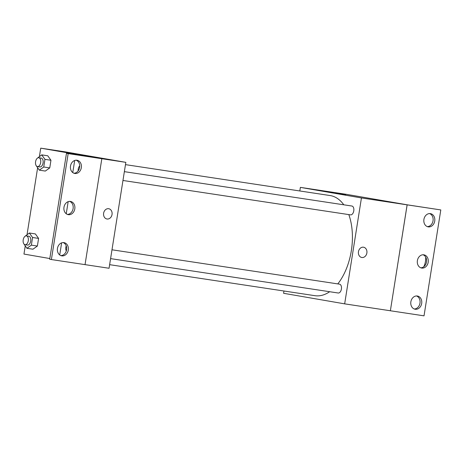 <?xml version="1.0" encoding="UTF-8"?>
<svg xmlns="http://www.w3.org/2000/svg" width="464" height="464" viewBox="0 0 464 464"><rect width="100%" height="100%" fill="white"/><g stroke="black" fill="none" stroke-linecap="round" stroke-linejoin="round"><path stroke-width="0.7" d="M423.789 266.73A11.913 6.885 -81.4 0 0 425.685 257.079M299.808 190.971L300.376 187.375L346.051 194.277L407.85 204.92L440.8 209.931L407.114 204.844L390.369 310.764L407.143 204.85M440.8 209.931L424.026 315.845L390.369 310.764M300.376 187.375L361.439 197.942L344.665 303.856L390.34 310.758M344.665 303.856L283.603 293.294L283.962 291.009M338.157 292.999A4.466 2.581 -81.4 0 0 338.186 293.004A4.466 2.581 -81.4 0 0 341.411 288.973A4.466 2.581 -81.4 0 0 339.526 284.165L111.986 249.794M350.535 214.855A4.466 2.581 -81.4 0 0 350.564 214.861A4.466 2.581 -81.4 0 0 353.783 210.83A4.466 2.581 -81.4 0 0 351.898 206.028L124.364 171.651M343.801 204.804A50.64 29.261 -81.4 0 0 330.438 195.605A50.64 29.261 -81.4 0 0 330.084 195.547L125.477 164.633M109.632 264.671L314.952 295.69A50.64 29.261 -81.4 0 0 329.666 291.717M337.792 283.904A50.64 29.261 -81.4 0 0 348.812 214.6M358.457 251.72A5.214 4.257 -80.2 0 1 363.556 247.213A5.214 4.257 -80.2 0 1 366.862 253.077A5.214 4.257 -80.2 0 1 361.775 257.491A5.214 4.257 -80.2 0 1 358.457 251.72M361.439 197.942L407.114 204.844M345.668 194.932L335.373 193.297M361.775 257.491A5.214 4.257 99.8 0 0 366.856 253.077A5.214 4.257 99.8 0 0 363.556 247.213M417.322 296.009A6.705 5.469 99.8 0 0 410.872 301.751A6.705 5.469 99.8 0 0 415.129 309.233A6.705 5.469 99.8 0 0 421.66 303.56A6.705 5.469 99.8 0 0 417.414 296.02A6.705 5.469 99.8 0 0 417.322 296.009M430.366 213.631A6.705 5.469 99.8 0 0 423.922 219.373A6.705 5.469 99.8 0 0 428.179 226.855A6.705 5.469 99.8 0 0 434.71 221.183A6.705 5.469 99.8 0 0 430.464 213.643A6.705 5.469 99.8 0 0 430.366 213.631M423.847 254.817A6.705 5.469 99.8 0 0 417.397 260.565A6.705 5.469 99.8 0 0 421.654 268.041A6.705 5.469 99.8 0 0 428.185 262.369A6.705 5.469 99.8 0 0 423.939 254.835A6.705 5.469 99.8 0 0 423.847 254.817M414.294 309.001A6.705 5.469 99.8 0 0 419.966 303.265A6.705 5.469 99.8 0 0 416.55 295.957M427.344 226.623A6.705 5.469 99.8 0 0 433.016 220.887A6.705 5.469 99.8 0 0 429.6 213.579M420.819 267.815A6.705 5.469 99.8 0 0 426.491 262.079A6.705 5.469 99.8 0 0 423.075 254.771M125.837 162.348L109.063 268.262L51.388 259.55L49.694 259.26L66.468 153.346L125.837 162.348L64.774 151.786L40.733 148.155L97.724 158.067L66.468 153.346M103.623 213.22A5.214 4.257 -80.2 0 1 108.721 208.719A5.214 4.257 -80.2 0 1 112.027 214.577A5.214 4.257 -80.2 0 1 106.946 218.991A5.214 4.257 -80.2 0 1 103.623 213.22M49.805 258.541L23.96 254.069L25.247 245.932M47.751 155.782L50.959 160.26L47.751 155.782L41.737 154.872L44.95 159.355L43.738 166.999L39.318 170.16L36.122 165.567M49.752 167.904L50.959 160.26L49.752 167.904L45.327 171.065L49.752 167.904L43.738 166.999M32.95 249.209L37.375 246.048L38.587 238.403L35.374 233.92L38.587 238.403L37.375 246.048L32.95 249.209L26.941 248.304L23.751 243.71M27.028 234.685L37.625 167.794M39.405 156.542L40.733 148.155M90.834 156.432L80.539 154.802M106.94 218.991A5.214 4.257 99.8 0 0 112.021 214.577A5.214 4.257 99.8 0 0 108.721 208.719M68.167 153.636L51.388 259.55M70.441 201.428A6.705 5.469 99.8 0 0 63.991 207.17A6.705 5.469 99.8 0 0 68.249 214.652A6.705 5.469 99.8 0 0 74.785 208.98A6.705 5.469 99.8 0 0 70.534 201.446A6.705 5.469 99.8 0 0 70.441 201.428M74.866 173.478A6.705 5.469 99.8 0 0 81.316 167.736A6.705 5.469 99.8 0 0 77.059 160.254A6.705 5.469 99.8 0 0 70.528 165.926A6.705 5.469 99.8 0 0 74.774 173.461A6.705 5.469 99.8 0 0 74.866 173.478M61.822 255.855A6.705 5.469 99.8 0 0 68.272 250.113A6.705 5.469 99.8 0 0 64.015 242.631A6.705 5.469 99.8 0 0 57.478 248.304A6.705 5.469 99.8 0 0 61.729 255.844A6.705 5.469 99.8 0 0 61.822 255.855M101.825 158.723L85.045 264.637M75.673 154.251L75.597 154.721M74.687 160.474L72.767 172.579M68.162 201.666L66.248 213.771M61.637 242.852L59.723 254.956M67.419 214.42A6.705 5.469 99.8 0 0 73.086 208.684A6.705 5.469 99.8 0 0 69.675 201.376M73.938 173.234A6.705 5.469 99.8 0 0 79.611 167.498A6.705 5.469 99.8 0 0 76.2 160.19M60.894 255.612A6.705 5.469 99.8 0 0 66.567 249.876A6.705 5.469 99.8 0 0 63.15 242.568M24.905 236.385L29.365 233.015L32.573 237.498L31.366 245.137L26.941 248.304M27.451 245.073A4.466 2.581 -81.4 0 0 27.486 245.073A4.466 2.581 -81.4 0 0 30.705 241.042A4.466 2.581 -81.4 0 0 28.82 236.24L26.413 235.874A4.466 2.581 -81.4 0 0 23.2 239.882A4.466 2.581 -81.4 0 0 25.05 244.708A4.466 2.581 -81.4 0 0 25.079 244.714A4.466 2.581 -81.4 0 0 28.304 240.683A4.466 2.581 -81.4 0 0 26.413 235.874M29.365 233.015L35.374 233.92M32.573 237.498L38.587 238.403M31.366 245.137L37.375 246.048M37.282 158.247L41.737 154.872M39.829 166.93A4.466 2.581 -81.4 0 0 39.863 166.936A4.466 2.581 -81.4 0 0 43.082 162.905A4.466 2.581 -81.4 0 0 41.197 158.096L38.79 157.737A4.466 2.581 -81.4 0 0 35.577 161.739A4.466 2.581 -81.4 0 0 37.427 166.564A4.466 2.581 -81.4 0 0 37.456 166.57A4.466 2.581 -81.4 0 0 40.675 162.539A4.466 2.581 -81.4 0 0 38.79 157.737M44.95 159.355L50.959 160.26M39.318 170.16L45.327 171.065M66.224 245.856A4.466 2.581 -81.4 0 0 66.294 250.966M79.727 165.863A4.466 2.581 -81.4 0 0 78.155 170.897M122.966 180.479L350.564 214.861M110.589 258.622L338.186 293.004M25.079 244.714L27.486 245.073M37.456 166.57L39.863 166.936"/></g></svg>

